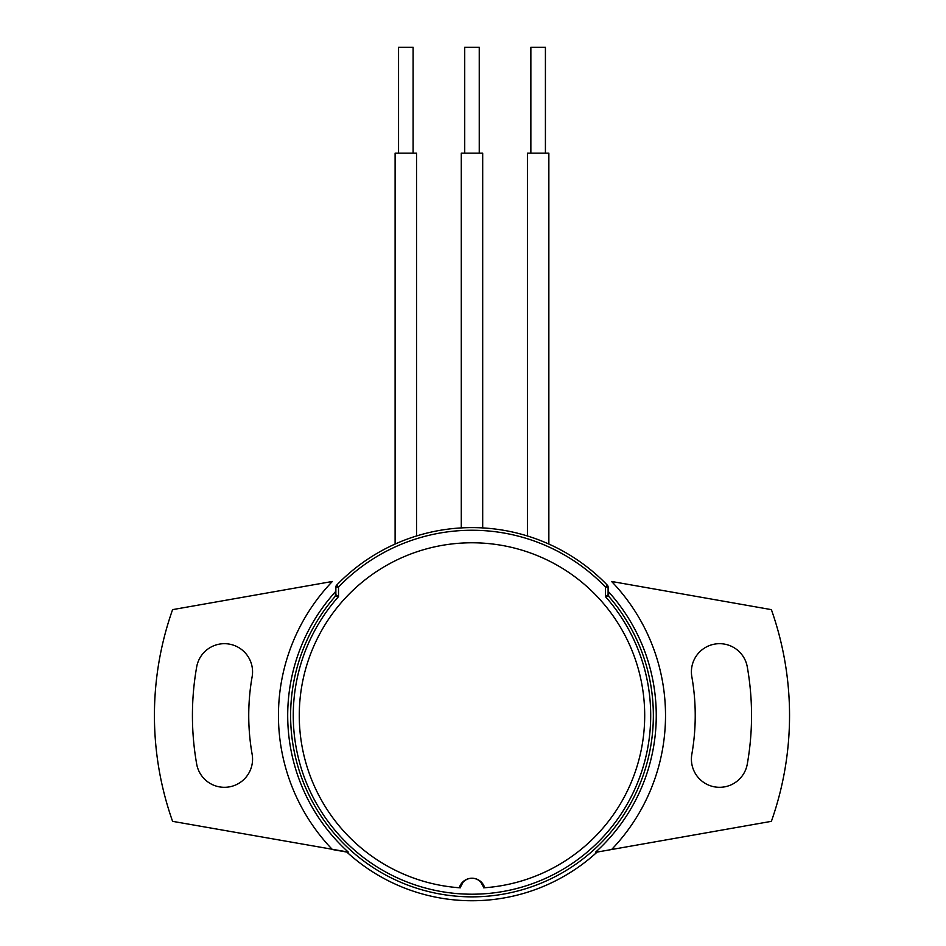 <?xml version="1.0" encoding="UTF-8"?>
<svg xmlns="http://www.w3.org/2000/svg" width="946" height="946" viewBox="0 0 946 946"><rect width="100%" height="100%" fill="white"/><g stroke="black" fill="none" stroke-linecap="round" stroke-linejoin="round"><path stroke-width="1.42" d="M608.763 594.963A2.649 2.649 180 0 1 608.101 593.213L608.751 596.382L605.452 596.642L608.101 594.656A2.649 2.649 -110.5 0 0 608.751 596.382L608.751 596.382A181.36 181.36 0 0 1 471.983 896.855A181.36 181.36 0 0 1 335.215 596.382L335.865 593.213A2.649 2.649 -0 0 1 335.203 594.963M335.865 591.285A184.269 184.269 0 0 0 348.27 852.074L172.586 821.341A317.56 317.56 0 0 1 172.586 609.638L332.365 581.471A193.54 193.54 0 0 0 332.365 849.52L346.839 852.074A185.239 185.239 0 0 0 597.127 852.074L595.684 852.074A184.269 184.269 0 0 0 608.101 591.285M348.27 852.074L346.839 852.074M248.739 715.495A223.244 223.244 0 0 1 252.133 676.721A28.155 28.155 0 0 0 229.287 644.108A28.155 28.155 0 0 0 196.673 666.954A279.555 279.555 0 0 0 196.673 764.037A28.155 28.155 0 0 0 252.558 759.153A28.155 28.155 0 0 0 252.133 754.258A223.244 223.244 0 0 1 248.739 715.495M789.543 715.495A317.56 317.56 0 0 0 771.38 609.638L611.601 581.471A193.54 193.54 0 0 1 611.601 849.52L771.38 821.341A317.56 317.56 0 0 0 789.543 715.495M691.833 754.258A223.244 223.244 0 0 0 691.833 676.721A28.155 28.155 0 0 1 714.679 644.108A28.155 28.155 0 0 1 747.293 666.954A279.555 279.555 0 0 1 747.293 764.037A28.155 28.155 0 0 1 691.408 759.153A28.155 28.155 0 0 1 691.833 754.258M548.857 544.056L548.857 153.157L527.419 153.157L527.419 535.968L526.236 535.602M459.508 887.052A172.006 172.006 0 0 0 460.466 887.112L460.3 887.821A172.716 172.716 0 0 1 299.267 715.495A172.716 172.716 0 0 1 471.983 542.779A172.716 172.716 0 0 1 644.699 715.495A172.716 172.716 0 0 1 483.654 887.821L483.501 887.112A172.006 172.006 0 0 0 484.458 887.052M483.465 887.005L480.887 882.24M463.079 882.24L460.501 887.005M460.3 887.821A11.908 11.908 0 0 1 483.654 887.821M336.599 585.207A2.649 2.649 0 0 0 335.865 587.04A2.649 2.649 0 0 1 336.599 585.207L338.514 587.04L338.514 596.642L335.215 596.382A2.649 2.649 0 0 0 335.865 594.644L335.865 587.04A2.649 2.649 0 0 1 336.599 585.207A187.887 187.887 0 0 1 607.356 585.207L605.452 587.04A185.239 185.239 0 0 0 338.514 587.04L335.865 587.04M471.983 527.608C487.344 528.01 487.344 528.01 471.983 527.608M550.052 544.589L549.354 544.269M611.601 849.52L597.257 852.05M597.127 852.074L595.684 852.074M335.865 594.644L338.514 596.642A178.711 178.711 0 0 0 471.983 894.207A178.711 178.711 0 0 0 605.452 596.642L605.452 587.04L608.101 587.04A2.649 2.649 0 0 0 607.356 585.207A2.649 2.649 0 0 1 608.101 587.04L608.101 594.644A2.649 2.649 180 0 0 608.751 596.382M335.865 594.656A2.649 2.649 -69.5 0 1 335.215 596.382M299.267 715.495A172.716 172.716 0 0 1 471.983 542.779A172.716 172.716 0 0 1 644.699 715.495A172.716 172.716 0 0 1 484.683 887.75A13.232 13.232 0 0 0 459.283 887.75A172.716 172.716 0 0 1 299.267 715.495M530.86 153.157L530.86 47.3L545.416 47.3L545.416 153.157M395.109 544.056L395.109 153.157L416.547 153.157L416.547 535.968M398.55 153.157L398.55 47.3L413.106 47.3L413.106 153.157M461.27 527.915L461.27 153.157L482.697 153.157L482.697 527.915M464.711 153.157L464.711 47.3L479.255 47.3L479.255 153.157"/></g></svg>
